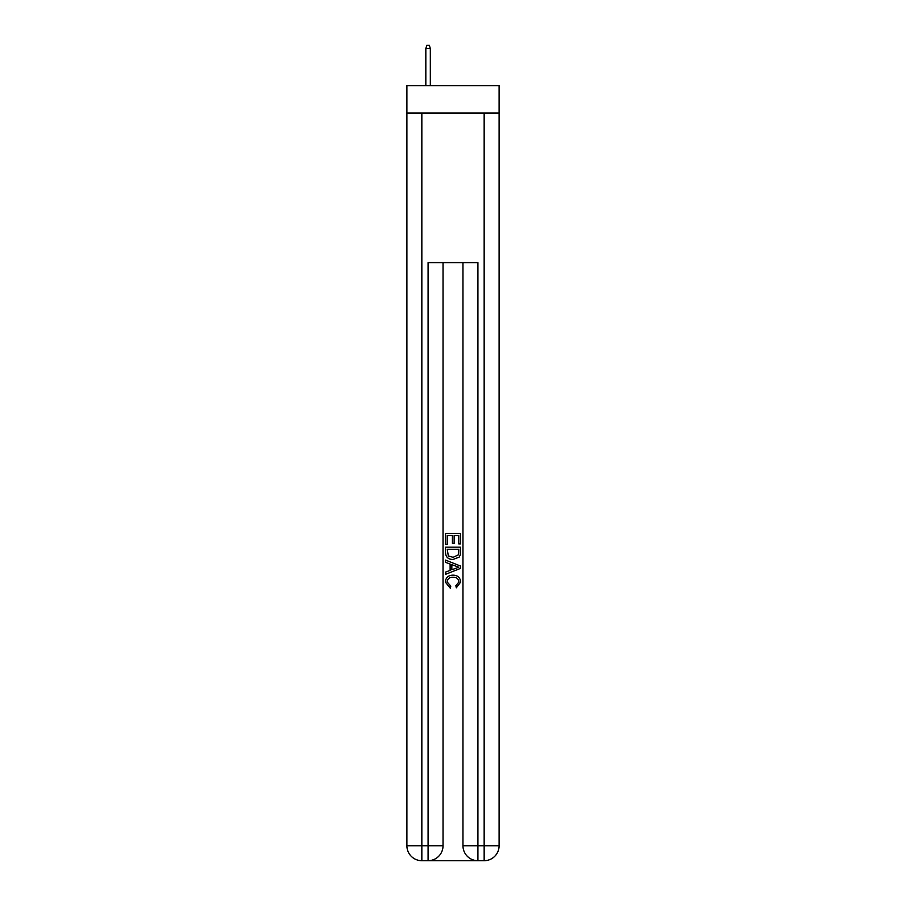 <?xml version="1.0" encoding="UTF-8"?>
<svg xmlns="http://www.w3.org/2000/svg" width="906" height="906" viewBox="0 0 906 906"><rect width="100%" height="100%" fill="white"/><g stroke="black" fill="none" stroke-linecap="round" stroke-linejoin="round"><path stroke-width="1.36" d="M499.104 113.08L499.104 85.674L406.896 85.674L406.896 113.08L499.104 113.08L499.104 845.751L484.155 845.751L484.155 113.08M429.206 860.7L476.794 860.7M477.915 860.7L477.915 845.751L462.966 845.751A14.949 14.949 0 0 0 477.915 860.7L484.155 860.7L484.155 845.751L477.915 845.751L477.915 262.604L428.085 262.604L428.085 845.751L406.896 845.751L406.896 113.08M443.034 262.604L443.034 845.751A14.949 14.949 0 0 1 428.085 860.7L421.845 860.7A14.949 14.949 0 0 1 406.896 845.751M462.966 845.751L462.966 262.604M484.155 860.7A14.949 14.949 0 0 0 499.104 845.751M445.526 544.302L445.526 533.374L460.475 533.374L460.475 543.917L458.753 543.917L458.753 535.491L454.155 535.491L454.155 543.351L452.422 543.351L452.422 535.491L447.247 535.491L447.247 544.302L445.526 544.302M445.526 552.535L445.526 547.179L460.475 547.179L460.259 554.936L459.195 557.111L453.079 559.444C448.3 559.466 445.775 557.167 445.526 552.535M447.247 549.285L448.311 555.899L453.113 557.337L458.447 554.789L458.753 549.285L447.247 549.285M445.526 562.32L445.526 560.089L460.475 566.024L460.475 568.402L445.526 574.336L445.526 572.105L450.123 570.395L450.123 564.03L445.526 562.32M455.99 566.193L451.845 564.665L451.845 569.761L458.753 567.213L455.99 566.193M447.054 581.901L450.803 586.091L450.305 588.198L445.333 582.094C445.741 577.507 448.334 575.197 453.113 575.163C457.711 575.265 460.225 577.564 460.667 582.06L456.318 587.824L455.865 585.706L458.946 581.958C458.504 578.719 456.556 577.167 453.125 577.281C449.625 577.088 447.598 578.64 447.054 581.901M430.327 85.674L430.327 48.539L425.831 48.539L425.831 85.674M425.831 48.539L426.828 45.3L429.331 45.3L430.327 48.539M421.845 113.08L421.845 860.7M443.034 845.751L428.085 845.751L428.085 860.7"/></g></svg>
